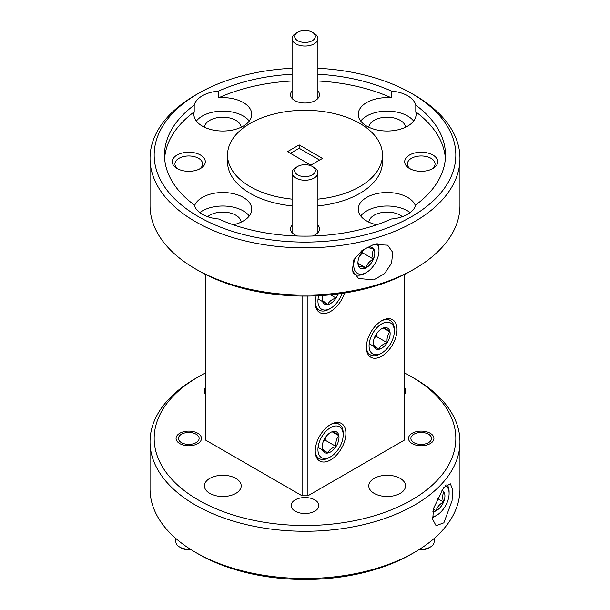 <?xml version="1.0" encoding="UTF-8"?>
<svg xmlns="http://www.w3.org/2000/svg" width="610" height="610" viewBox="0 0 610 610"><rect width="100%" height="100%" fill="white"/><g stroke="black" fill="none" stroke-linecap="round" stroke-linejoin="round"><path stroke-width="0.91" d="M314.958 34.884A10.332 5.963 0 0 0 312.305 32.246A10.332 5.963 0 0 0 297.695 32.246A10.332 5.963 0 0 0 295.042 38.049A10.332 5.963 0 0 0 307.737 42.212A10.332 5.963 0 0 0 314.958 34.884M312.305 32.246L314.135 33.298A12.917 7.457 180 0 1 317.452 36.6A12.917 7.457 180 0 1 317.917 38.575A12.917 7.457 180 0 1 306.723 45.963A12.917 7.457 180 0 1 292.548 40.55A12.917 7.457 180 0 1 292.083 38.575A12.917 7.457 180 0 1 295.865 33.298L297.695 32.246M314.958 169.084A10.332 5.963 0 0 0 312.305 166.446A10.332 5.963 0 0 0 297.695 166.446A10.332 5.963 0 0 0 295.042 172.241A10.332 5.963 0 0 0 307.737 176.412A10.332 5.963 0 0 0 314.958 169.084M312.305 166.446L314.135 167.498A12.917 7.457 180 0 1 317.452 170.792A12.917 7.457 180 0 1 317.917 172.775A12.917 7.457 180 0 1 306.723 180.163A12.917 7.457 180 0 1 292.548 174.75A12.917 7.457 180 0 1 292.083 172.775A12.917 7.457 180 0 1 295.865 167.498L297.695 166.446M413.565 442.441A10.332 5.963 0 0 0 428.159 442.86A10.332 5.963 0 0 0 428.876 434.434A10.332 5.963 0 0 0 428.525 434.221A10.332 5.963 0 0 0 413.916 434.221A10.332 5.963 0 0 0 413.565 442.441M419.749 549.175A12.917 7.457 0 0 0 430.355 547.04L428.525 548.093A10.332 5.963 180 0 1 418.925 549.686M430.355 547.04A12.917 7.457 0 0 0 434.137 541.764L434.137 538.5M181.124 442.441A10.332 5.963 0 0 0 195.711 442.86A10.332 5.963 0 0 0 196.435 434.434A10.332 5.963 0 0 0 196.085 434.221A10.332 5.963 0 0 0 181.475 434.221A10.332 5.963 0 0 0 181.124 442.441M191.075 549.686A10.332 5.963 180 0 1 181.475 548.093L179.645 547.04A12.917 7.457 0 0 0 190.251 549.175M175.863 538.5L175.863 541.764A12.917 7.457 0 0 0 179.21 546.766A12.917 7.457 0 0 0 179.645 547.04M355.241 257.45A17.85 10.309 120 0 0 366.358 272.502A17.85 10.309 120 0 0 372.138 267.546A17.85 10.309 120 0 0 378.985 250.634A17.85 10.309 120 0 0 376.858 243.771M366.358 272.502L364.955 273.31A19.833 11.453 -60 0 1 355.043 274.294A19.833 11.453 -60 0 1 352.992 272.472M362.5 251.495A11.925 6.885 120 0 0 359.267 256.749A11.925 6.885 120 0 0 357.925 262.796A11.925 6.885 120 0 0 358.863 266.715A11.925 6.885 120 0 0 365.954 267.889A11.925 6.885 120 0 0 373.457 259.097A11.925 6.885 120 0 0 373.861 249.139A11.925 6.885 120 0 0 366.77 247.957A11.925 6.885 120 0 0 366.358 248.186A11.925 6.885 120 0 0 362.5 251.495M340.166 427.221A17.85 10.309 120 0 0 322.37 435.875A17.85 10.309 120 0 0 320.967 457.241A17.85 10.309 120 0 0 330.567 456.806A17.85 10.309 120 0 0 343.194 434.945A17.85 10.309 120 0 0 340.166 427.221M330.567 456.806L329.164 457.614A19.833 11.453 -60 0 1 319.243 458.598A19.833 11.453 -60 0 1 318.496 458.095A19.833 11.453 -60 0 1 315.225 451.286M330.742 424.423A19.833 11.453 -60 0 1 339.084 424.24A19.833 11.453 -60 0 1 339.831 424.743A19.833 11.453 -60 0 1 343.194 433.321L343.194 434.945M336.979 432.2A11.925 6.885 120 0 0 333.38 431.422A11.925 6.885 120 0 0 330.567 432.49A11.925 6.885 120 0 0 325.092 437.988A11.925 6.885 120 0 0 322.133 447.099A11.925 6.885 120 0 0 322.271 448.792A11.925 6.885 120 0 0 327.753 453.039A11.925 6.885 120 0 0 336.041 446.474A11.925 6.885 120 0 0 338.863 435.67A11.925 6.885 120 0 0 336.979 432.2M322.271 448.792L327.753 453.039C329.019 450.02 331.787 447.832 336.041 446.474C335.508 442.052 336.445 438.453 338.863 435.67L333.38 431.422M318.679 295.72A17.85 10.309 120 0 0 320.967 308.782A17.85 10.309 120 0 0 330.567 308.347A17.85 10.309 120 0 0 341.974 293.425M330.567 308.347L329.164 309.156A19.833 11.453 -60 0 1 319.243 310.139A19.833 11.453 -60 0 1 318.496 309.636A19.833 11.453 -60 0 1 315.225 302.827M316.209 295.842A21.693 12.528 120 0 0 319.724 312.564A21.693 12.528 120 0 0 330.567 311.489A21.693 12.528 120 0 0 344.536 293.036M381.7 356.194A21.693 12.528 120 0 0 395.875 337.078A21.693 12.528 120 0 0 392.55 319.693A21.693 12.528 120 0 0 381.7 320.768A21.693 12.528 120 0 0 367.533 339.884A21.693 12.528 120 0 0 370.857 357.269A21.693 12.528 120 0 0 381.7 356.194M330.567 459.948A21.693 12.528 120 0 0 344.741 440.824A21.693 12.528 120 0 0 341.417 423.439A21.693 12.528 120 0 0 330.567 424.514A21.693 12.528 120 0 0 316.392 443.638A21.693 12.528 120 0 0 319.724 461.015A21.693 12.528 120 0 0 330.567 459.948M373.747 244.473L387.647 245.167L392.726 252.38L391.589 263.177L384.536 273.661L373.747 279.906L358.581 278.48L352.321 270.596L353.838 259.807L362.226 250.275L373.747 244.473M292.083 68.259A150.83 87.078 0 0 0 198.349 93.444L198.349 93.444A150.83 87.078 0 0 0 198.349 216.596A150.83 87.078 0 0 0 411.651 216.596A150.83 87.078 0 0 0 411.651 93.444L414.579 95.129A154.963 89.464 180 0 1 459.963 158.394A154.963 89.464 180 0 1 414.571 221.651A154.963 89.464 180 0 1 245.7 241.049A154.963 89.464 180 0 1 150.037 158.394A154.963 89.464 180 0 1 195.421 95.129A154.963 89.464 180 0 1 195.429 95.129L198.341 93.444M150.037 158.394L150.037 205.631A154.963 89.464 0 0 0 195.421 268.888A154.963 89.464 0 0 0 414.571 268.888A154.963 89.464 0 0 0 414.579 268.888A154.963 89.464 0 0 0 459.963 205.631L459.963 158.394M411.658 270.573A150.83 87.078 180 0 1 411.651 270.573A150.83 87.078 180 0 1 198.349 270.573L195.421 268.888M411.651 270.581L414.571 268.888L411.651 270.573A150.83 87.078 180 0 1 411.651 270.581M292.083 74.245A140.498 81.115 0 0 0 218.609 91.05L218.609 97.798A28.929 16.699 0 0 1 243.276 102.51A28.929 16.699 0 0 1 251.747 114.322A28.929 16.699 0 0 1 233.889 129.747A28.929 16.699 0 0 1 202.367 126.125A28.929 16.699 0 0 1 193.896 114.322A28.929 16.699 0 0 1 194.201 111.889L194.201 105.141A140.498 81.115 0 0 0 164.502 155.016A140.498 81.115 0 0 0 194.201 204.891A28.929 16.699 0 0 0 202.367 214.27A28.929 16.699 0 0 0 218.609 218.99A140.498 81.115 0 0 0 391.391 218.99A28.929 16.699 0 0 0 415.799 204.891A140.498 81.115 0 0 0 445.498 155.016A140.498 81.115 0 0 0 415.799 105.141L415.799 111.889A140.498 81.115 0 0 1 445.376 158.394M233.302 224.777A28.929 16.699 0 0 0 251.747 209.215A28.929 16.699 0 0 0 243.276 197.404A28.929 16.699 0 0 0 214.522 193.218A28.929 16.699 0 0 0 194.491 205.837M249.276 215.963A28.929 16.699 0 0 0 243.276 210.9A28.929 16.699 0 0 0 199.813 212.585M241.179 222.116A18.392 10.614 0 0 0 235.826 215.2A18.392 10.614 0 0 0 207.667 216.687M415.799 105.141A28.929 16.699 0 0 0 407.632 95.762A28.929 16.699 0 0 0 391.391 91.05L391.391 97.798A28.929 16.699 0 0 0 358.253 114.322A28.929 16.699 0 0 0 366.724 126.125A28.929 16.699 0 0 0 398.254 129.747A28.929 16.699 0 0 0 416.104 114.322A28.929 16.699 0 0 0 415.799 111.889M413.641 121.07A28.929 16.699 0 0 0 407.632 116.007A28.929 16.699 0 0 0 360.723 121.07M405.543 127.223A18.392 10.614 0 0 0 400.183 120.307A18.392 10.614 0 0 0 380.617 117.898A18.392 10.614 0 0 0 368.821 127.223M317.917 199.127A77.478 44.736 0 0 0 382.478 155.016A77.478 44.736 0 0 0 359.786 123.388A77.478 44.736 0 0 0 275.346 113.689A77.478 44.736 0 0 0 227.522 155.016L227.522 161.764A77.478 44.736 0 0 0 250.214 193.4A77.478 44.736 0 0 0 292.083 205.875M317.917 205.875A77.478 44.736 0 0 0 382.478 161.764L382.478 155.016M227.522 155.016A77.478 44.736 0 0 0 250.214 186.652A77.478 44.736 0 0 0 292.083 199.127M205.654 372.916A150.83 87.078 0 0 0 198.349 376.858L198.349 376.858A150.83 87.078 0 0 0 198.349 500.009A150.83 87.078 0 0 0 411.651 500.009A150.83 87.078 0 0 0 411.651 376.858L414.579 378.551A154.963 89.464 180 0 1 459.963 441.808A154.963 89.464 180 0 1 414.571 505.072A154.963 89.464 180 0 1 245.7 524.463A154.963 89.464 180 0 1 150.037 441.808A154.963 89.464 180 0 1 195.421 378.551A154.963 89.464 180 0 1 195.429 378.551L198.341 376.866M150.037 441.808L150.037 489.045A154.963 89.464 0 0 0 195.421 552.309A154.963 89.464 0 0 0 414.571 552.309A154.963 89.464 0 0 0 414.579 552.309A154.963 89.464 0 0 0 459.963 489.045L459.963 441.808M411.658 553.994A150.83 87.078 180 0 1 411.651 553.994A150.83 87.078 180 0 1 198.349 553.994L195.421 552.309M411.651 553.994L414.571 552.309L411.651 553.994M209.817 478.377A18.392 10.614 180 0 1 229.856 476.075A18.392 10.614 180 0 1 241.209 485.88A18.392 10.614 180 0 1 235.826 493.391A18.392 10.614 180 0 1 215.78 495.694A18.392 10.614 180 0 1 204.434 485.88A18.392 10.614 180 0 1 209.817 478.377M404.346 387.182A18.392 10.614 180 0 1 405.566 390.987A18.392 10.614 180 0 1 404.346 394.792M432.909 155.016A16.531 9.546 0 0 0 409.531 155.016A16.531 9.546 0 0 0 409.531 168.512L409.531 168.512A16.531 9.546 0 0 0 432.909 168.512A16.531 9.546 0 0 0 432.909 155.016M431.872 169.061A13.847 7.991 0 0 0 435.067 163.96A13.847 7.991 0 0 0 431.011 158.31A13.847 7.991 0 0 0 415.921 156.572A13.847 7.991 0 0 0 407.381 163.96A13.847 7.991 0 0 0 410.568 169.061M292.083 225.105A14.465 8.349 0 0 0 294.775 234.766L294.775 234.766A14.465 8.349 0 0 0 297.543 236.017M415.509 205.837A28.929 16.699 0 0 0 407.632 197.404A28.929 16.699 0 0 0 376.111 193.782A28.929 16.699 0 0 0 358.253 209.215A28.929 16.699 0 0 0 366.724 221.018A28.929 16.699 0 0 0 376.698 224.777M410.187 212.585A28.929 16.699 0 0 0 407.632 210.9A28.929 16.699 0 0 0 360.723 215.963M443.874 487.405L450.401 483.837L452.559 489.334L452.063 500.734L443.874 522.831L436.081 525.667L432.734 519.453L433.512 508.443L443.874 487.405M295.209 499.88A13.847 7.991 180 0 1 310.299 498.149A13.847 7.991 180 0 1 318.847 505.537A13.847 7.991 180 0 1 314.79 511.188A13.847 7.991 180 0 1 299.701 512.918A13.847 7.991 180 0 1 291.153 505.537A13.847 7.991 180 0 1 295.209 499.88M412.238 443.622A12.703 7.335 180 0 1 408.517 438.438A12.703 7.335 180 0 1 416.355 431.659A12.703 7.335 180 0 1 430.202 433.245A12.703 7.335 180 0 1 433.931 438.438A12.703 7.335 180 0 1 426.085 445.216A12.703 7.335 180 0 1 412.238 443.622M374.174 478.377A18.392 10.614 180 0 1 394.22 476.075A18.392 10.614 180 0 1 405.566 485.88A18.392 10.614 180 0 1 400.183 493.391A18.392 10.614 180 0 1 380.144 495.694A18.392 10.614 180 0 1 368.791 485.88A18.392 10.614 180 0 1 374.174 478.377M402.333 216.687A18.392 10.614 0 0 0 400.183 215.2A18.392 10.614 0 0 0 380.617 212.791A18.392 10.614 0 0 0 368.821 222.116M218.609 91.05A28.929 16.699 0 0 0 194.201 105.141M249.276 121.07A28.929 16.699 0 0 0 243.276 116.007A28.929 16.699 0 0 0 196.359 121.07M241.179 127.223A18.392 10.614 0 0 0 235.826 120.307A18.392 10.614 0 0 0 216.26 117.898A18.392 10.614 0 0 0 204.457 127.223M292.083 90.905A14.465 8.349 0 0 0 294.775 100.574L294.775 100.574A14.465 8.349 0 0 0 315.225 100.574A14.465 8.349 0 0 0 317.917 90.905M179.797 443.622A12.703 7.335 180 0 1 176.069 438.438A12.703 7.335 180 0 1 183.915 431.659A12.703 7.335 180 0 1 197.762 433.245A12.703 7.335 180 0 1 201.483 438.438A12.703 7.335 180 0 1 193.644 445.216A12.703 7.335 180 0 1 179.797 443.622M199.432 169.061A13.847 7.991 0 0 0 202.619 163.96A13.847 7.991 0 0 0 198.57 158.31A13.847 7.991 0 0 0 183.48 156.572A13.847 7.991 0 0 0 174.933 163.96A13.847 7.991 0 0 0 178.128 169.061M200.469 155.016A16.531 9.546 0 0 0 177.091 155.016A16.531 9.546 0 0 0 177.091 168.512L177.091 168.512A16.531 9.546 0 0 0 200.469 168.512A16.531 9.546 0 0 0 200.469 155.016M391.3 323.475A17.85 10.309 120 0 0 373.503 332.13A17.85 10.309 120 0 0 372.1 353.487A17.85 10.309 120 0 0 381.7 353.053A17.85 10.309 120 0 0 394.327 331.192A17.85 10.309 120 0 0 391.3 323.475M381.7 353.053L380.297 353.869A19.833 11.453 -60 0 1 370.384 354.845A19.833 11.453 -60 0 1 369.637 354.341A19.833 11.453 -60 0 1 366.366 347.532M381.875 320.669A19.833 11.453 -60 0 1 390.217 320.494A19.833 11.453 -60 0 1 390.964 320.997A19.833 11.453 -60 0 1 394.327 329.575L394.327 331.192M388.112 328.454A11.925 6.885 120 0 0 384.521 327.669A11.925 6.885 120 0 0 381.7 328.737A11.925 6.885 120 0 0 376.225 334.234A11.925 6.885 120 0 0 373.267 343.346A11.925 6.885 120 0 0 373.411 345.039A11.925 6.885 120 0 0 378.886 349.286A11.925 6.885 120 0 0 387.182 342.721A11.925 6.885 120 0 0 389.996 331.916A11.925 6.885 120 0 0 388.112 328.454M373.411 345.039L378.886 349.286C380.152 346.267 382.92 344.078 387.182 342.721C386.641 338.306 387.579 334.699 389.996 331.916L384.521 327.669M432.52 516.983A17.85 10.309 120 0 0 436.486 515.427A17.85 10.309 120 0 0 442.265 510.478A17.85 10.309 120 0 0 449.112 493.566A17.85 10.309 120 0 0 445.658 485.545M436.486 515.427L435.09 516.243A19.833 11.453 -60 0 1 432.536 517.44M446.924 484.523A19.833 11.453 -60 0 1 449.112 491.95L449.112 493.566M432.871 511.744A11.925 6.885 120 0 0 436.081 510.814A11.925 6.885 120 0 0 443.584 502.03A11.925 6.885 120 0 0 443.988 492.064A11.925 6.885 120 0 0 441.732 490.196M433.336 509.228L436.081 510.814C437.111 507.04 439.612 504.112 443.584 502.03C442.242 497.89 442.38 494.565 443.988 492.064M437.111 498.294L443.584 502.03M374.387 337.848L376.225 336.4L377.125 332.946M369.202 343.697L378.886 349.286M376.225 336.4L387.182 342.721M383.354 328.081L389.996 331.916M205.654 394.792A18.392 10.614 180 0 1 204.434 390.987A18.392 10.614 180 0 1 205.654 387.182M391.391 97.798A140.498 81.115 0 0 0 317.917 80.993M292.083 80.993A140.498 81.115 0 0 0 218.609 97.798M391.391 91.05A140.498 81.115 0 0 0 317.917 74.245M205.654 274.523L205.654 440.123L302.08 495.793L302.08 296.063M319.61 160.079L299.159 148.268L290.39 153.331M299.159 148.268L299.159 144.898L287.47 151.646L310.841 165.142L322.53 158.394L299.159 144.898M194.201 111.889A140.498 81.115 0 0 0 164.624 158.394M307.92 296.063L307.92 495.793L302.08 495.793M307.92 495.793L404.346 440.123L404.346 274.523M312.457 236.017A14.465 8.349 0 0 0 315.225 234.766A14.465 8.349 0 0 0 317.917 225.105M411.651 376.858A150.83 87.078 0 0 0 404.346 372.916M411.651 93.444A150.83 87.078 0 0 0 317.917 68.259M322.522 295.492A11.925 6.885 120 0 0 322.133 298.641A11.925 6.885 120 0 0 322.271 300.333A11.925 6.885 120 0 0 327.753 304.581A11.925 6.885 120 0 0 336.041 298.015A11.925 6.885 120 0 0 338.047 293.967M322.271 300.333L327.753 304.581C329.019 301.561 331.787 299.373 336.041 298.015L330.521 294.828M318.062 298.991L327.753 304.581M323.254 441.602L325.084 440.145L325.984 436.699M318.062 447.443L327.753 453.039M325.084 440.145L336.041 446.474M332.221 431.834L338.863 435.67M377.994 243.603A19.833 11.453 -60 0 1 378.985 249.017L378.985 250.634M357.948 262.125L358.863 266.715C359.732 266.25 362.096 266.646 365.954 267.889C366.984 264.115 369.485 261.179 373.457 259.097C372.115 254.957 372.252 251.633 373.861 249.139C370.049 247.896 367.677 247.507 366.77 247.957M359.435 256.36L362.5 252.776L362.553 251.434M358.07 263.337L365.954 267.889M362.5 252.776L373.457 259.097M292.083 38.575L292.083 98.424M317.917 38.575L317.917 98.424M292.083 172.775L292.083 232.623M317.917 172.775L317.917 232.623M413.916 434.221L412.093 435.273M428.525 434.221L430.202 435.189M181.475 434.221L179.645 435.273M196.085 434.221L197.762 435.189M355.043 274.294L353.442 273.371M339.084 424.24L336.087 422.516M198.349 93.444L195.421 95.129M198.349 376.858L195.421 378.551M390.217 320.494L387.228 318.763M370.384 354.845L367.388 353.121M319.243 310.139L316.254 308.416M319.243 458.598L316.254 456.875"/></g></svg>

